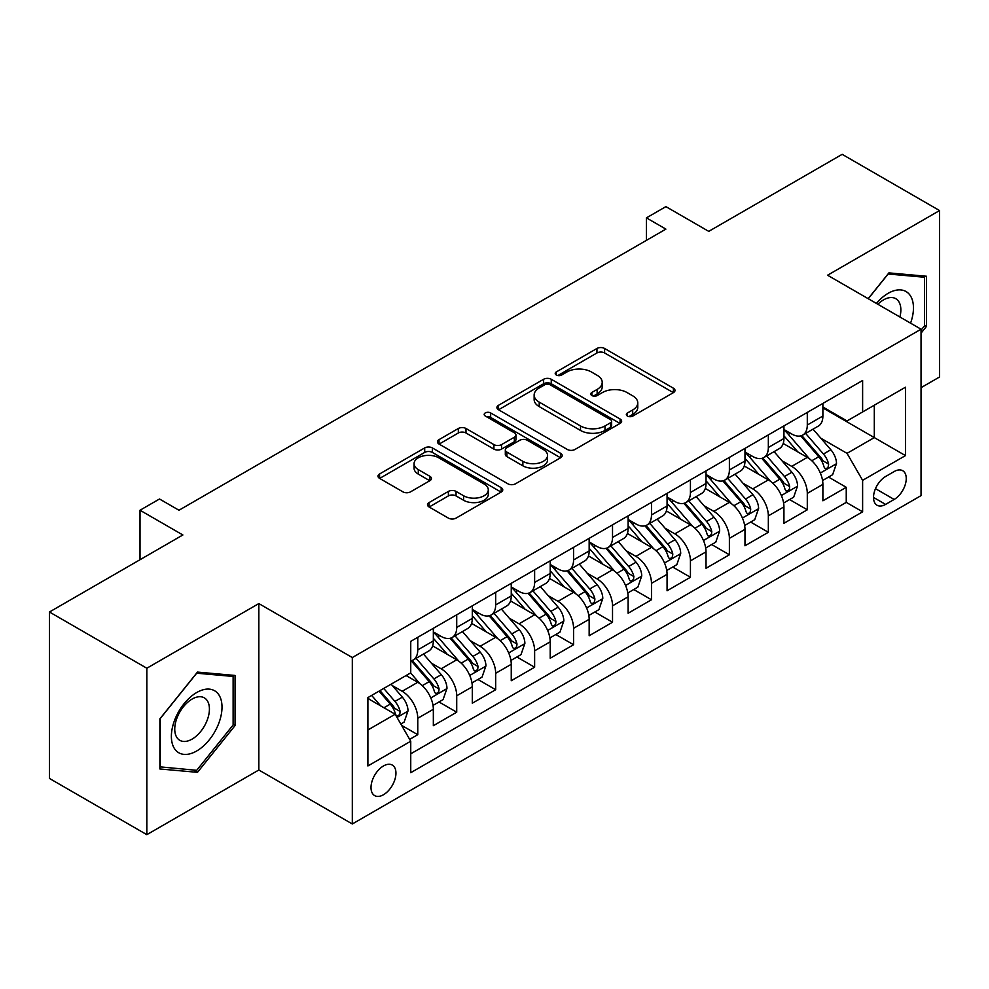 <?xml version="1.0" encoding="UTF-8"?>
<svg xmlns="http://www.w3.org/2000/svg" width="989" height="989" viewBox="0 0 989 989"><rect width="100%" height="100%" fill="white"/><g stroke="black" fill="none" stroke-linecap="round" stroke-linejoin="round"><path stroke-width="1.48" d="M627.446 416.072A3.783 2.188 0 0 0 632.799 416.072L673.422 392.621A5.402 3.128 0 0 0 675.005 390.408A5.402 3.128 0 0 0 673.422 388.207L604.6 348.474A5.402 3.128 0 0 0 596.948 348.474L556.325 371.926A3.783 2.188 0 0 0 555.212 373.471A3.783 2.188 0 0 0 556.325 375.016A3.783 2.188 0 0 0 561.678 375.016L566.932 371.975A17.308 9.989 0 0 1 591.41 371.975L597.146 375.288A17.308 9.989 0 0 1 602.214 382.36A17.308 9.989 0 0 1 597.146 389.419L591.879 392.448A3.783 2.188 0 0 0 590.779 393.993A3.783 2.188 0 0 0 591.879 395.538A3.783 2.188 0 0 0 597.232 395.538L602.499 392.509A17.308 9.989 0 0 1 626.964 392.509L632.7 395.823A17.308 9.989 0 0 1 637.769 402.882A17.308 9.989 0 0 1 632.7 409.953L627.446 412.982A3.783 2.188 0 0 0 626.334 414.527A3.783 2.188 0 0 0 627.446 416.072L627.446 412.982M383.485 794.736A17.629 10.174 120 0 0 394.994 779.208A17.629 10.174 120 0 0 392.299 765.078A17.629 10.174 120 0 0 383.485 765.956A17.629 10.174 120 0 0 371.963 781.483A17.629 10.174 120 0 0 374.67 795.613A17.629 10.174 120 0 0 383.485 794.736M429.09 502.56A5.402 3.128 0 0 0 427.508 504.761A5.402 3.128 0 0 0 429.09 506.974L448.4 518.112A5.402 3.128 0 0 0 456.053 518.112L501.163 492.065A5.402 3.128 0 0 0 502.758 489.864A5.402 3.128 0 0 0 501.163 487.651L432.341 447.918A5.402 3.128 0 0 0 424.701 447.918L379.578 473.966A5.402 3.128 0 0 0 377.996 476.179A5.402 3.128 0 0 0 379.578 478.379L402.906 491.842A5.402 3.128 0 0 0 410.546 491.842L429.856 480.703A5.402 3.128 0 0 0 431.439 478.491A5.402 3.128 0 0 0 429.856 476.29L418.298 469.602A14.464 8.357 0 0 1 414.057 463.705A14.464 8.357 0 0 1 422.983 455.991A14.464 8.357 0 0 1 438.745 457.796L484.054 483.955A14.464 8.357 0 0 1 488.294 489.864A14.464 8.357 0 0 1 479.368 497.578A14.464 8.357 0 0 1 463.606 495.761L456.053 491.409A5.402 3.128 0 0 0 448.4 491.409L429.09 502.56L429.09 506.974M921.043 387.676L939.55 376.994L939.55 210.558L842.171 154.333L708.742 231.364L665.894 206.627L646.423 217.877L665.894 229.114L178.972 510.237L159.501 499L140.018 510.237L140.018 559.725M146.829 668.23L146.829 834.667L258.834 769.998L258.834 603.574L146.829 668.23L49.45 612.006L182.866 534.975L140.018 510.237M258.834 603.574L352.319 657.549L921.043 329.201L921.043 495.625L352.319 823.973L352.319 657.549M939.55 210.558L827.558 275.226L921.043 329.201M567.315 449.463A5.402 3.128 0 0 0 574.968 449.463L620.078 423.416A5.402 3.128 0 0 0 621.661 421.203A5.402 3.128 0 0 0 620.078 419.002L551.256 379.269A5.402 3.128 0 0 0 543.616 379.269L498.493 405.317A5.402 3.128 0 0 0 496.911 407.517A5.402 3.128 0 0 0 498.493 409.73L567.315 449.463M486.811 416.888A3.783 2.188 0 0 1 490.655 417.432L490.655 412.932L560.627 453.321A5.402 3.128 0 0 1 562.209 455.533A5.402 3.128 0 0 1 560.627 457.746L515.504 483.794A5.402 3.128 0 0 1 507.864 483.794L439.029 444.049L439.029 439.635A5.402 3.128 0 0 0 437.447 441.848A5.402 3.128 0 0 0 439.029 444.049M439.029 439.635L458.34 428.497A5.402 3.128 0 0 1 465.992 428.497L493.907 444.605A5.402 3.128 0 0 0 501.547 444.605L514.354 437.212A5.402 3.128 0 0 0 515.949 434.999A5.402 3.128 0 0 0 514.354 432.799L485.302 416.023A3.783 2.188 0 0 1 484.19 414.478A3.783 2.188 0 0 1 486.526 412.45A3.783 2.188 0 0 1 490.655 412.932M146.829 834.667L49.45 778.442L49.45 612.006M409.681 739.364L417.766 734.691L401.596 725.357M392.398 685.637L402.177 691.286A22.03 12.721 60 0 1 417.766 718.274L433.343 709.274L433.343 725.691L456.72 712.204L438.992 701.967M431.352 663.149L441.131 668.799A22.03 12.721 60 0 1 456.72 695.786L472.297 686.786L472.297 703.204L495.674 689.716L477.947 679.48M470.307 640.662L480.085 646.312A22.03 12.721 60 0 1 495.674 673.299L511.251 664.299L511.251 680.716L534.629 667.229L516.901 656.993M509.261 618.174L519.04 623.812A22.03 12.721 60 0 1 534.629 650.811L550.205 641.812L550.205 658.229L573.571 644.729L555.855 634.505M548.215 595.675L557.994 601.324A22.03 12.721 60 0 1 573.571 628.312L589.16 619.324L589.16 635.742L612.525 622.242L594.809 612.006M587.169 573.187L596.948 578.837A22.03 12.721 60 0 1 612.525 605.824L628.114 596.824L628.114 613.242L651.479 599.754L633.764 589.518M626.124 550.7L635.902 556.35A22.03 12.721 60 0 1 651.479 583.337L667.068 574.337L667.068 590.754L690.433 577.267L672.718 567.031M665.078 528.213L674.857 533.862A22.03 12.721 60 0 1 690.433 560.85L706.022 551.85L706.022 568.267L729.388 554.78L711.672 544.543M704.032 505.725L713.811 511.362A22.03 12.721 60 0 1 729.388 538.35L744.977 529.362L744.977 545.78L768.342 532.28L750.626 522.056M742.986 483.225L752.765 488.875A22.03 12.721 60 0 1 768.342 515.862L783.931 506.875L783.931 523.292L807.296 509.792L807.296 493.375A22.03 12.721 -120 0 0 791.719 466.388L781.94 460.738M789.581 499.556L807.296 509.792M433.343 709.274A22.03 12.721 -120 0 0 417.766 682.286L406.071 675.549M472.297 686.786A22.03 12.721 -120 0 0 456.72 659.799L432.626 645.891M511.251 664.299A22.03 12.721 -120 0 0 495.674 637.312L471.58 623.404M550.205 641.812A22.03 12.721 -120 0 0 534.629 614.824L510.534 600.916M589.16 619.324A22.03 12.721 -120 0 0 573.571 592.337L549.488 578.429M628.114 596.824A22.03 12.721 -120 0 0 612.525 569.837L588.443 555.929M667.068 574.337A22.03 12.721 -120 0 0 651.479 547.35L627.397 533.442M706.022 551.85A22.03 12.721 -120 0 0 690.433 524.862L666.351 510.954M744.977 529.362A22.03 12.721 -120 0 0 729.388 502.375L705.305 488.467M783.931 506.875A22.03 12.721 -120 0 0 768.342 479.888L744.26 465.967M894.167 471.555L885.6 476.513A17.073 9.865 120 0 0 874.437 491.558A17.073 9.865 120 0 0 877.058 505.243A17.073 9.865 120 0 0 885.6 504.402L894.167 499.445A17.073 9.865 120 0 0 905.331 484.4A17.073 9.865 120 0 0 902.71 470.715A17.073 9.865 120 0 0 894.167 471.555M367.896 729.969L395.167 714.231L410.744 741.218L410.744 772.706L862.618 511.82L862.618 480.333L847.029 453.345L820.895 438.251M410.744 741.218L367.896 765.956L367.896 697.579L410.744 672.841L410.744 641.354L862.618 380.481L862.618 411.956L905.467 387.218L905.467 455.595L862.618 480.333M433.343 631.909L441.131 636.409A22.03 12.721 60 0 0 452.146 637.497L467.735 628.51A22.03 12.721 -120 0 0 472.297 618.422L472.297 605.824M472.297 609.422L480.085 613.922A22.03 12.721 60 0 0 491.1 615.01L506.689 606.022A22.03 12.721 -120 0 0 511.251 595.934L511.251 583.337M511.251 586.934L519.04 591.434A22.03 12.721 60 0 0 530.055 592.522L545.644 583.522A22.03 12.721 -120 0 0 550.205 573.435L550.205 560.85M550.205 564.447L557.994 568.947A22.03 12.721 60 0 0 569.009 570.035L584.598 561.035A22.03 12.721 -120 0 0 589.16 550.947L589.16 538.35M589.16 541.96L596.948 546.447A22.03 12.721 60 0 0 607.963 547.547L623.552 538.548A22.03 12.721 -120 0 0 628.114 528.46L628.114 515.862M628.114 519.46L635.902 523.96A22.03 12.721 60 0 0 646.917 525.048L662.506 516.06A22.03 12.721 -120 0 0 667.068 505.972L667.068 493.375M667.068 496.973L674.857 501.472A22.03 12.721 60 0 0 685.871 502.56L701.461 493.573A22.03 12.721 -120 0 0 706.022 483.485L706.022 470.888M706.022 474.485L713.811 478.985A22.03 12.721 60 0 0 724.826 480.073L740.415 471.073A22.03 12.721 -120 0 0 744.977 460.985L744.977 448.4M744.977 451.998L752.765 456.498A22.03 12.721 60 0 0 763.78 457.586L779.369 448.586A22.03 12.721 -120 0 0 783.931 438.498L783.931 425.9M410.744 753.816L846.25 502.375L846.25 487.305L822.885 500.793L822.885 484.375A22.03 12.721 -120 0 0 807.296 457.388L783.214 443.48M783.931 429.498L791.719 433.998A22.03 12.721 -120 0 0 802.734 435.098A22.03 12.721 -120 0 0 807.296 425.01L807.296 412.413M802.734 435.098L818.323 426.098A22.03 12.721 -120 0 0 822.885 416.01L822.885 403.413M417.766 637.312L417.766 649.909A22.03 12.721 60 0 1 413.192 659.997A22.03 12.721 60 0 1 410.744 660.887M413.192 659.997L428.781 650.997A22.03 12.721 -120 0 0 433.343 640.909L433.343 628.312M456.72 614.824L456.72 627.409A22.03 12.721 60 0 1 452.146 637.497M495.674 592.324L495.674 604.922A22.03 12.721 60 0 1 491.1 615.01M534.629 569.837L534.629 582.434A22.03 12.721 60 0 1 530.055 592.522M573.571 547.35L573.571 559.947A22.03 12.721 60 0 1 569.009 570.035M612.525 524.862L612.525 537.46A22.03 12.721 60 0 1 607.963 547.547M651.479 502.375L651.479 514.96A22.03 12.721 60 0 1 646.917 525.048M690.433 479.875L690.433 492.473A22.03 12.721 60 0 1 685.871 502.56M729.388 457.388L729.388 469.985A22.03 12.721 60 0 1 724.826 480.073M768.342 434.9L768.342 447.498A22.03 12.721 60 0 1 763.78 457.586M768.342 515.862L768.342 532.28M729.388 538.35L729.388 554.78M690.433 560.85L690.433 577.267M651.479 583.337L651.479 599.754M612.525 605.824L612.525 622.242M573.571 628.312L573.571 644.729M534.629 650.811L534.629 667.229M495.674 673.299L495.674 689.716M456.72 695.786L456.72 712.204M417.766 718.274L417.766 734.691M395.167 714.231L367.896 698.481M847.029 453.345L874.301 437.595L874.301 405.218L905.467 387.218M822.885 407.913L905.467 455.595M822.885 407.011L847.029 420.955L862.618 411.956M258.834 769.998L352.319 823.973M646.423 217.877L646.423 240.364M828.535 477.069L846.25 487.305M846.25 502.375L862.618 511.82M921.043 333.157L926.495 326.37L926.495 276.252L888.913 272.89L868.181 298.678M159.884 768.972L197.479 772.335L235.061 725.567L235.061 675.45L197.479 672.087L159.884 718.855L159.884 768.972M924.554 325.245L926.495 326.37M233.12 724.442L235.061 725.567M193.498 770.035L197.479 772.335M628.955 416.604L632.7 414.44A17.308 9.989 0 0 0 637.769 407.381L637.769 402.882M602.214 382.36L602.214 386.847A17.308 9.989 0 0 1 597.146 393.919L593.4 396.082M673.348 392.658L604.6 352.962A5.402 3.128 0 0 0 596.948 352.962L557.833 375.548M620.016 423.453L551.256 383.757A5.402 3.128 0 0 0 543.616 383.757L498.567 409.767M610.522 422.748A3.783 2.188 0 0 0 611.635 421.203A3.783 2.188 0 0 0 610.522 419.657L550.107 384.783A3.783 2.188 0 0 0 544.754 384.783L539.215 387.985A17.308 9.989 0 0 0 534.147 395.044A17.308 9.989 0 0 0 539.215 402.115L580.506 425.95A17.308 9.989 0 0 0 604.984 425.95L610.522 422.748L610.522 427.248A3.783 2.188 0 0 0 611.635 425.703L611.635 421.203M534.147 395.044L534.147 399.544A17.308 9.989 0 0 0 539.215 406.615L539.215 402.115M610.522 427.248L604.984 430.45A17.308 9.989 0 0 1 580.506 430.45L539.215 406.615M439.104 444.098L458.34 432.984L458.34 428.497M515.949 434.999L515.949 439.499A5.402 3.128 0 0 1 514.354 441.712L501.547 449.105A5.402 3.128 0 0 1 493.907 449.105L465.992 432.984A5.402 3.128 0 0 0 458.34 432.984M490.655 417.432L560.553 457.783M522.872 461.331A14.464 8.357 0 0 0 538.634 463.136A14.464 8.357 0 0 0 547.56 455.422A14.464 8.357 0 0 0 543.32 449.513L527.36 440.303A5.402 3.128 0 0 0 519.707 440.303L506.9 447.696A5.402 3.128 0 0 0 505.317 449.908A5.402 3.128 0 0 0 506.9 452.109L522.872 461.331L522.872 465.831A14.464 8.357 0 0 0 538.634 467.636A14.464 8.357 0 0 0 547.56 459.922L547.56 455.422M505.317 449.908L505.317 454.408A5.402 3.128 0 0 0 506.9 456.609L506.9 452.109M522.872 465.831L506.9 456.609M488.294 489.864L488.294 494.364A14.464 8.357 0 0 1 479.368 502.078A14.464 8.357 0 0 1 463.606 500.261L456.053 495.909A5.402 3.128 0 0 0 448.4 495.909L429.164 507.011M414.057 463.705L414.057 468.205A14.464 8.357 0 0 0 418.298 474.102L418.298 469.602M429.782 480.741L418.298 474.102M501.102 492.114L432.341 452.418A5.402 3.128 0 0 0 424.701 452.418L379.652 478.429M822.551 480.518L832.627 474.708L836.509 463.458A14.6 8.431 -120 0 0 830.834 449.76L813.032 429.152M809.472 458.822L788.357 434.381A42.144 24.329 -120 0 0 783.931 429.745M797.888 451.961L786.082 438.288A34.986 20.2 -120 0 0 783.931 435.939M800.756 435.889L818.756 456.733A14.6 8.431 60 0 1 823.961 466.783L825.024 468.514L826.989 468.242L828.312 466.635L828.634 464.088A14.6 8.431 -120 0 0 823.429 454.025L805.627 433.417M801.807 435.543L821.154 457.944A7.442 4.29 60 0 1 823.033 460.849L828.634 464.088M910.572 323.156A35.814 20.67 120 0 0 888.134 293.325A35.814 20.67 120 0 0 876.402 303.425M899.903 316.987A24.515 14.155 120 0 0 895.774 298.678A24.515 14.155 120 0 0 883.523 299.89A24.515 14.155 120 0 0 877.849 304.253M868.255 298.727L888.134 274.002L924.554 277.254L924.554 325.814L921.043 330.178M922.144 275.857L924.554 277.254M218.618 723.713A35.814 20.67 120 0 0 209.359 689.135A35.814 20.67 120 0 0 174.769 719.807A35.814 20.67 120 0 0 184.041 754.384A35.814 20.67 120 0 0 218.618 723.713M207.097 720.437A24.515 14.155 120 0 0 204.34 697.863A24.515 14.155 120 0 0 177.068 717.754A24.515 14.155 120 0 0 179.825 740.328A24.515 14.155 120 0 0 207.097 720.437M160.28 767.068L160.28 718.509L196.7 673.2L233.12 676.451L233.12 725.011L196.7 770.32L159.884 766.846M230.709 675.054L233.12 676.451M783.597 503.005L793.673 497.195L797.567 485.958A14.6 8.431 -120 0 0 791.88 472.248L774.078 451.639M770.518 481.309L749.402 456.869A42.144 24.329 -120 0 0 744.977 452.233M758.934 474.448L747.128 460.775A34.986 20.2 -120 0 0 744.977 458.426M761.802 458.377L779.802 479.22A14.6 8.431 60 0 1 785.006 489.271L786.07 491.001L788.035 490.729L789.358 489.122L789.679 486.576A14.6 8.431 -120 0 0 784.475 476.525L766.673 455.917M762.853 458.031L782.2 480.431A7.442 4.29 60 0 1 784.079 483.337L789.679 486.576M744.643 525.505L754.718 519.695L758.612 508.445A14.6 8.431 -120 0 0 752.926 494.735L735.124 474.127M731.563 503.797L710.448 479.356A42.144 24.329 -120 0 0 706.022 474.72M719.98 496.935L708.173 483.275A34.986 20.2 -120 0 0 706.022 480.914M722.848 480.864L740.848 501.707A14.6 8.431 60 0 1 746.052 511.77L747.115 513.501L749.081 513.217L750.404 511.61L750.725 509.063A14.6 8.431 -120 0 0 745.521 499.012L727.719 478.404M723.899 480.53L743.246 502.919A7.442 4.29 60 0 1 745.125 505.824L750.725 509.063M705.689 547.993L715.764 542.182L719.658 530.932A14.6 8.431 -120 0 0 713.971 517.222L696.169 496.614M692.609 526.284L671.494 501.843A42.144 24.329 -120 0 0 667.068 497.22M681.025 519.423L669.219 505.762A34.986 20.2 -120 0 0 667.068 503.413M683.894 503.352L701.893 524.195A14.6 8.431 60 0 1 707.098 534.258L708.161 535.989L710.127 535.704L711.45 534.097L711.771 531.55A14.6 8.431 -120 0 0 706.566 521.5L688.764 500.891M684.944 503.018L704.292 525.406A7.442 4.29 60 0 1 706.171 528.324L711.771 531.55M666.734 570.48L676.81 564.67L680.704 553.42A14.6 8.431 -120 0 0 675.017 539.71L657.215 519.114M653.655 548.771L632.54 524.343A42.144 24.329 -120 0 0 628.114 519.707M642.071 541.923L630.265 528.25A34.986 20.2 -120 0 0 628.114 525.901M644.939 525.839L662.939 546.682A14.6 8.431 60 0 1 668.144 556.745L669.207 558.476L671.172 558.192L672.495 556.597L672.817 554.05A14.6 8.431 -120 0 0 667.612 543.987L649.81 523.379M645.99 525.505L665.337 547.906A7.442 4.29 60 0 1 667.216 550.811L672.817 554.05M627.78 592.967L637.856 587.157L641.75 575.907A14.6 8.431 -120 0 0 636.063 562.209L618.261 541.601M614.701 571.271L593.585 546.83A42.144 24.329 -120 0 0 589.16 542.195M603.117 564.41L591.311 550.737A34.986 20.2 -120 0 0 589.16 548.388M605.985 548.339L623.985 569.182A14.6 8.431 60 0 1 629.189 579.233L630.253 580.963L632.218 580.691L633.541 579.084L633.862 576.538A14.6 8.431 -120 0 0 628.658 566.474L610.856 545.866M607.036 547.993L626.383 570.393A7.442 4.29 60 0 1 628.262 573.299L633.862 576.538M588.826 615.455L598.901 609.644L602.796 598.407A14.6 8.431 -120 0 0 597.109 584.697L579.307 564.089M575.746 593.759L554.631 569.318A42.144 24.329 -120 0 0 550.205 564.682M564.163 586.897L552.357 573.224A34.986 20.2 -120 0 0 550.205 570.876M567.031 570.826L585.031 591.669A14.6 8.431 60 0 1 590.235 601.72L591.298 603.451L593.264 603.179L594.587 601.572L594.908 599.025A14.6 8.431 -120 0 0 589.704 588.974L571.902 568.366M568.082 570.48L587.429 592.881A7.442 4.29 60 0 1 589.308 595.786L594.908 599.025M549.872 637.954L559.947 632.144L563.841 620.894A14.6 8.431 -120 0 0 558.155 607.184L540.353 586.576M536.792 616.246L515.677 591.805A42.144 24.329 -120 0 0 511.251 587.169M525.208 609.385L513.402 595.724A34.986 20.2 -120 0 0 511.251 593.363M528.077 593.313L546.076 614.157A14.6 8.431 60 0 1 551.281 624.22L552.344 625.95L554.31 625.666L555.633 624.059L555.954 621.512A14.6 8.431 -120 0 0 550.749 611.462L532.947 590.853M529.127 592.98L548.475 615.368A7.442 4.29 60 0 1 550.354 618.273L555.954 621.512M510.917 660.442L520.993 654.631L524.887 643.382A14.6 8.431 -120 0 0 519.2 629.672L501.398 609.063M497.838 638.733L476.723 614.293A42.144 24.329 -120 0 0 472.297 609.669M486.254 631.872L474.448 618.212A34.986 20.2 -120 0 0 472.297 615.863M489.122 615.801L507.122 636.644A14.6 8.431 60 0 1 512.327 646.707L513.39 648.438L515.356 648.154L516.678 646.546L517 644A14.6 8.431 -120 0 0 511.795 633.949L493.993 613.341M490.173 615.467L509.52 637.856A7.442 4.29 60 0 1 511.4 640.773L517 644M471.963 682.929L482.039 677.119L485.933 665.869A14.6 8.431 -120 0 0 480.246 652.171L462.444 631.563M458.884 661.221L437.768 636.792A42.144 24.329 -120 0 0 433.343 632.156M447.3 654.372L435.494 640.699A34.986 20.2 -120 0 0 433.343 638.35M450.168 638.301L468.168 659.131A14.6 8.431 60 0 1 473.372 669.194L474.436 670.925L476.401 670.641L477.724 669.046L478.046 666.499A14.6 8.431 -120 0 0 472.841 656.436L455.039 635.828M451.219 637.954L470.566 660.355A7.442 4.29 60 0 1 472.445 663.26L478.046 666.499M433.009 705.417L443.084 699.606L446.979 688.356A14.6 8.431 -120 0 0 441.292 674.659L423.49 654.05M419.929 683.72L410.608 672.928M408.346 676.859L406.838 675.104M411.214 660.788L429.214 681.631A14.6 8.431 60 0 1 434.418 691.682L435.481 693.413L437.447 693.141L438.77 691.534L439.091 688.987A14.6 8.431 -120 0 0 433.887 678.924L416.085 658.328M412.265 660.442L431.612 682.843A7.442 4.29 60 0 1 433.491 685.748L439.091 688.987M400.817 724.01L404.13 722.094L408.024 710.856A14.6 8.431 -120 0 0 402.338 697.146L391.125 684.165M380.666 705.862L371.654 695.415M369.392 699.347L367.896 697.616M379.059 691.138L390.259 704.119A14.6 8.431 60 0 1 395.464 714.169L396.527 715.9L398.505 715.628L399.816 714.021L400.137 711.474A14.6 8.431 -120 0 0 394.932 701.424L383.732 688.443M379.961 690.619L392.658 705.33A7.442 4.29 60 0 1 394.537 708.235L400.137 711.474M117.617 572.656L125.64 568.02M402.177 691.286L417.766 682.286M441.131 668.799L456.72 659.799M480.085 646.312L495.674 637.312M519.04 623.812L534.629 614.824M557.994 601.324L573.571 592.337M596.948 578.837L612.525 569.837M635.902 556.35L651.479 547.35M674.857 533.862L690.433 524.862M713.811 511.362L729.388 502.375M752.765 488.875L768.342 479.888M791.719 466.388L807.296 457.388M807.296 425.01L822.885 416.01M417.766 649.909L433.343 640.909M456.72 627.409L472.297 618.422M495.674 604.922L511.251 595.934M534.629 582.434L550.205 573.435M573.571 559.947L589.16 550.947M612.525 537.46L628.114 528.46M651.479 514.96L667.068 505.972M690.433 492.473L706.022 483.485M729.388 469.985L744.977 460.985M768.342 447.498L783.931 438.498M807.296 493.375L822.885 484.375M875.488 488.665L894.167 499.445M873.522 497.43L885.6 504.402M632.7 414.44L632.7 409.953M591.879 395.538L591.879 392.448M597.146 393.919L597.146 389.419M556.325 375.016L556.325 371.926M596.948 352.962L596.948 348.474M604.6 352.962L604.6 348.474M673.422 392.621L673.422 388.207M498.493 409.73L498.493 405.317M543.616 383.757L543.616 379.269M551.256 383.757L551.256 379.269M620.078 423.416L620.078 419.002M580.506 430.45L580.506 425.95M604.984 430.45L604.984 425.95M465.992 432.984L465.992 428.497M493.907 449.105L493.907 444.605M501.547 449.105L501.547 444.605M514.354 441.712L514.354 437.212M560.627 457.746L560.627 453.321M448.4 495.909L448.4 491.409M456.053 495.909L456.053 491.409M463.606 500.261L463.606 495.761M429.856 480.703L429.856 476.29M379.578 478.379L379.578 473.966M424.701 452.418L424.701 447.918M432.341 452.418L432.341 447.918M501.163 492.065L501.163 487.651M820.326 473.039L836.422 463.742M788.357 434.381L790.359 433.219M823.429 454.025L830.834 449.76M811.796 460.75L818.756 456.733M781.372 495.526L797.468 486.229M749.402 456.869L751.405 455.706M784.475 476.525L791.88 472.248M772.842 483.238L779.802 479.22M742.418 518.013L758.514 508.729M710.448 479.356L712.451 478.194M745.521 499.012L752.926 494.735M733.887 505.725L740.848 501.707M703.463 540.501L719.559 531.217M671.494 501.843L673.497 500.694M706.566 521.5L713.971 517.222M694.933 528.213L701.893 524.195M664.509 563.001L680.605 553.704M632.54 524.343L634.542 523.181M667.612 543.987L675.017 539.71M655.979 550.712L662.939 546.682M625.555 585.488L641.651 576.191M593.585 546.83L595.588 545.668M628.658 566.474L636.063 562.209M617.025 573.2L623.985 569.182M586.601 607.975L602.697 598.679M554.631 569.318L556.646 568.156M589.704 588.974L597.109 584.697M578.071 595.687L585.031 591.669M547.646 630.463L563.742 621.179M515.677 591.805L517.692 590.643M550.749 611.462L558.155 607.184M539.116 618.174L546.076 614.157M508.692 652.95L524.788 643.666M476.723 614.293L478.738 613.143M511.795 633.949L519.2 629.672M500.162 640.662L507.122 636.644M469.738 675.45L485.834 666.153M437.768 636.792L439.784 635.63M472.841 656.436L480.246 652.171M461.208 663.162L468.168 659.131M430.784 697.937L446.88 688.641M433.887 678.924L441.292 674.659M422.254 685.649L429.214 681.631M397.022 717.433L407.925 711.14M394.932 701.424L402.338 697.146M383.955 707.753L390.259 704.119"/></g></svg>
